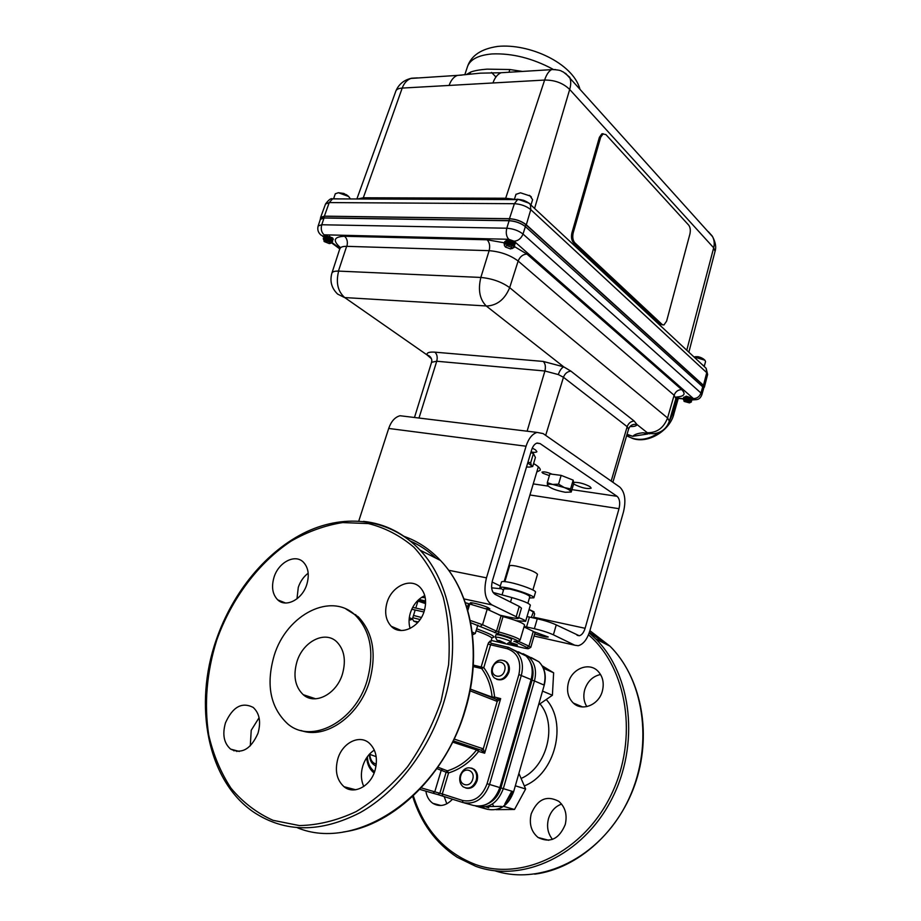 <?xml version="1.0" encoding="UTF-8"?>
<svg xmlns="http://www.w3.org/2000/svg" width="921" height="921" viewBox="0 0 921 921"><rect width="100%" height="100%" fill="white"/><g stroke="black" fill="none" stroke-linecap="round" stroke-linejoin="round"><path stroke-width="1.38" d="M460.201 775.447C463.344 768.252 467.753 766.157 473.44 769.173C476.445 771.902 477.377 775.643 476.226 780.375C473.118 787.547 468.731 789.677 463.067 786.764C459.982 784.024 459.015 780.248 460.201 775.447M465.819 788.054C470.965 789.216 474.741 786.741 477.113 780.651C478.264 775.919 477.343 772.178 474.338 769.449L471.621 768.114M472.68 779.293C475.743 769.852 463.309 766.122 460.822 775.655C457.725 785.014 470.147 788.917 472.68 779.293M496.695 679.295C502.164 680.999 506.239 678.604 508.933 672.111C509.958 668.036 509.255 664.732 506.803 662.176L504.397 660.691M492.044 667.794C495.51 660.288 500.138 658.296 505.963 661.808C508.404 664.363 509.117 667.679 508.081 671.754C504.65 679.226 500.034 681.264 494.243 677.844C491.722 675.277 490.985 671.927 492.044 667.794M504.604 670.649C507.575 661.497 495.141 658.515 492.747 667.725C489.73 676.808 502.164 679.94 504.604 670.649M476.111 630.735C486.691 634.604 491.941 637.159 491.849 638.391L490.72 642.156L489.972 641.108L488.003 643.94L490.582 644.804L491.123 643.284L508.427 647.336M473.313 665.089L483.79 667.656C489.822 675.784 493.426 685.592 494.612 697.059L500.667 698.636L497.202 701.422L496.776 699.546L495.671 699.108M490.72 642.156L488.556 642.524M508.668 642.8L515.633 645.022C519.317 645.46 517.475 644.619 510.13 642.513L509.463 642.363M413.506 615.435L421.404 617.461M499.493 635.006C506.251 636.756 510.269 638.195 511.546 639.324L510.844 641.695C509.555 640.602 505.537 639.174 498.779 637.413L495.279 637.01L495.993 634.615L499.493 635.006M491.238 640.44L523.842 648.027C528.723 649.086 529.782 648.914 527.019 647.532L514.24 641.177C524.233 643.065 512.306 637.528 498.491 633.936L470.689 622.711M412.792 617.726L420.08 619.568M418.295 621.894L413.644 621.076L417.627 622.665M505.203 643.192L499.412 640.567L497.179 640.475L505.203 643.192M425.583 603.635L417.961 601.079M418.974 599.398L425.606 601.056M425.617 602.748L418.284 600.043L415.785 608.067M465.381 602.702L487.174 609.253L503.027 616.586L498.503 631.841C511.443 635.513 518.661 638.253 520.146 640.072L517.567 641.465M520.158 640.026L524.579 624.968C523.128 623.01 515.944 620.224 503.027 616.586M524.003 626.925L533.259 631.369L528.953 646.151L530.761 647.394L528.332 648.706M530.772 647.371L535.043 632.681L533.259 631.369M467.039 607.848L468.352 608.251M469.848 603.669L467.799 610.45M412.689 607.376L424.535 610.024M497.064 640.256L495.279 637.01M308.19 573.173C303.631 576.673 300.327 581.393 298.289 587.333L296.976 598.834M259.089 717.712L251.226 730.272L250.282 745.883M374.317 750.074C368.941 753.62 365.107 758.881 362.839 765.823C360.652 773.295 360.963 780.179 363.772 786.476M424.754 595.599C417.904 598.995 413.115 604.74 410.386 612.845C408.728 618.336 408.636 623.54 410.098 628.456M274.067 577.122C271.211 586.804 272.443 594.39 277.739 599.87C285.924 607.987 302.307 599.444 306.797 584.49C309.537 575.003 308.397 567.555 303.366 562.155C295.134 553.613 278.637 562.19 274.067 577.122M225.472 722.858C222.191 734.417 223.895 743.166 230.595 749.107C241.786 754.426 250.926 749.141 258.007 733.231C261.15 721.891 259.538 713.28 253.171 707.397C241.889 701.721 232.656 706.879 225.472 722.858M337.869 758.708C334.668 770.704 336.718 780.041 344.028 786.718C353.791 794.996 370.484 786.419 374.985 770.555C378.024 758.858 376.102 749.706 369.229 743.097C359.386 734.233 342.462 742.798 337.869 758.708M387.039 602.53C384.31 612.315 385.715 620.247 391.252 626.292C400.52 636.25 419.654 627.5 424.282 610.899C426.872 601.378 425.583 593.631 420.39 587.69C411.077 577.156 391.747 585.94 387.039 602.53M345.951 609L358.269 616.817C373.109 632.554 376.839 654.117 369.448 681.517C359.248 716.193 325.435 739.816 300.891 730.457M274.182 655.51C286.627 614.284 331.79 591.294 355.943 615.85C370.806 631.61 374.513 653.208 367.099 680.665C355.23 721.868 311.263 744.732 287.525 723.722C270.244 707.409 265.789 684.671 274.182 655.51M342.462 673.988C346.215 660.322 344.304 649.593 336.741 641.81C324.963 630.24 302.986 641.465 296.953 661.681C292.97 675.749 295.054 686.755 303.205 694.676C314.878 705.394 336.568 694.192 342.462 673.988M444.152 796.504L446.835 803.814M600.55 674.494C592.744 676.256 587.448 681.379 584.674 689.841C583.062 696.046 583.776 701.629 586.815 706.626M561.591 804.079C555.156 806.416 550.793 811.297 548.479 818.723C546.498 826.69 547.845 833.574 552.496 839.376M452.522 799.198C446.19 805.84 439.628 807.222 432.847 803.319C429.036 800.625 426.711 796.573 425.882 791.185M602.392 690.969C598.972 704.922 582.153 711.783 573.311 703.034C568.027 697.727 566.392 690.934 568.418 682.657C571.918 668.646 589.014 661.796 597.867 671.087C602.806 676.325 604.314 682.956 602.392 690.969M565.241 824.548C559.151 839.043 550.102 843.36 538.117 837.511C531.21 831.744 528.907 823.846 531.221 813.807C537.484 799.14 546.671 794.984 558.805 801.339C565.298 807.049 567.44 814.786 565.241 824.548M488.084 643.721L489.074 644.366M493.621 806.474L492.551 803.906M518.903 773.375L525.638 788.986L514.505 809.478L496.062 809.663M501.415 806.382L486.852 806.554M514.505 809.478L503.557 806.359M542.158 665.802L553.636 672.802L552.404 695.251L538.589 704.807M553.636 672.802L543.425 668.255M552.404 695.251L542.527 691.095M511.8 791.197L504.766 804.125L512.824 791.507M525.638 788.986L515.334 785.797M488.003 643.94L481.199 666.816L481.637 668.531L473.221 666.574M470.366 689.092L492.125 697.116C490.985 685.961 487.485 676.44 481.637 668.531L483.79 667.656L490.582 644.804L507.195 648.695L508.645 647.382L516.324 651.596C522.092 657.721 523.761 665.63 521.321 675.335L489.558 784.462C484.032 798.829 475.178 804.862 462.987 802.559L462.515 800.464C473.785 802.582 481.982 796.999 487.082 783.713L518.891 674.563C521.585 661.14 517.694 652.517 507.195 648.695M492.286 697.704L492.125 697.116L494.612 697.059L493.829 698.314M496.35 699.292L500.667 698.636L484.665 753.205L481.292 750.224L453.27 740.852M454.145 739.045L483.272 748.854L484.665 753.205L478.621 751.444C470.055 762.243 460.04 769.403 448.562 772.926L447.376 770.842L446.132 772.189L436.888 768.621M453.132 741.14L478.16 749.314L478.621 751.444L476.571 749.947L452.648 742.119M437.878 767.193L447.376 770.842C458.52 767.412 468.259 760.447 476.571 749.947L478.16 749.314L481.292 750.224L483.272 748.854L497.202 701.422L470.044 690.819M462.515 800.464L442.299 793.983L448.562 772.926L446.132 772.189L439.858 793.246L437.901 794.593L462.941 802.548M464.265 802.905L473.509 805.472C485.632 807.763 494.416 801.8 499.861 787.582L531.129 679.537C533.524 669.912 531.854 662.072 526.11 656.005L508.323 647.336L491.123 643.284M503.868 588.818L509.797 589.083C521.136 591.835 527.814 594.344 529.828 596.589L527.883 603.22M501.519 582.014L501.531 581.945C501.98 581.266 504.558 581.381 509.267 582.302C520.192 584.386 536.816 590.672 535.504 592.18L533.881 597.729M503.465 590.188L499.861 587.54C500.299 586.884 502.878 587.022 507.586 587.955C518.511 590.085 535.159 596.336 533.869 597.798L529.425 597.971M509.532 565.955L509.555 565.897C509.935 565.275 512.076 565.333 515.967 566.047C528.205 568.936 535.389 571.688 537.496 574.313L532.902 589.981M517.418 618.659L508.162 617.012M518.673 617.611C523.393 619.419 525.707 620.673 525.615 621.341L516.37 620.742M493.092 592.456L511.857 597.556C523.232 600.86 529.391 603.405 530.346 605.189L525.638 621.295M531.014 451.958C534.468 452.545 536.425 452.453 536.897 451.658L535.469 449.828L532.269 448.147M573.61 483.87L574.255 484.342C581.75 487.969 587.402 489.235 591.178 488.13L590.016 486.633C583.972 483.513 578.492 482.097 573.576 482.397M552.013 474.2C547.166 472.116 543.816 471.437 541.962 472.162L542.803 473.198L549.388 475.627M536.793 471.978L540.19 470.286C540.627 468.95 539.188 467.177 535.872 464.955L533.581 463.562M534.698 633.878C541.997 636.284 546.51 637.309 548.225 636.964L534.238 631.887M485.747 608.608L489.891 608.931L488.245 607.71C483.548 605.339 470.24 601.827 470.263 602.944L471.84 604.13M519.237 606.421L495.072 594.356C491.722 591.95 490.824 587.46 492.378 580.863L531.613 449.966C532.868 446.086 534.721 443.784 537.139 443.036L540.109 443.6L617.082 496.315C619.683 498.768 620.328 502.889 619.004 508.691L585.111 628.295C583.741 632.635 581.796 635.122 579.263 635.766L556.249 624.887L553.394 634.811L574.75 645.207L578.169 645.713C583.258 644.424 587.172 639.439 589.889 630.735L623.529 511.719C626.153 500.207 624.887 491.987 619.718 487.036L543.102 433.572L537.07 432.41C532.246 433.906 528.585 438.511 526.052 446.225L486.472 577.847C483.341 591.121 485.16 600.135 491.929 604.901L516.209 616.713L519.237 606.421L521.459 608.159L518.454 618.348M466.475 606.018L468.812 606.732M499.182 615.021L511.926 617.841L518.442 618.394L516.209 616.713M421.484 597.441L425.226 597.66M469.48 604.878C467.603 604.66 467.477 604.982 469.088 605.822M405.539 416.407L400.071 415.739C395.017 417.052 391.218 421.3 388.697 428.449L358.787 520.975M553.394 634.811C548.306 632.531 541.974 630.494 534.376 628.686L537.265 618.762C544.864 620.524 551.184 622.561 556.249 624.887M537.265 618.762L529.437 617.07L526.547 626.959L524.141 626.441M534.376 628.686L526.547 626.959M527.019 616.552L529.437 617.07M531.336 617.473L533.432 611.659L534.664 613.881L533.478 617.933M529.08 609.518L532.983 611.82M534.053 611.855L529.103 609.449M492.367 590.983L492.908 592.157M472.404 633.671L473.371 634.488L472.496 634.385M472.197 632.036L475.259 633.556M409.166 619.004L410.559 619.96L409.108 619.741M409.327 617.577L412.378 619.073L415.187 610.013M552.635 484.423L547.316 482.65L547.442 485.263C547.304 484.262 549.043 483.974 552.635 484.423L564.308 487.554C568.165 489.109 570.272 490.421 570.629 491.492L570.606 488.901L564.308 487.554L558.575 484.158L552.635 484.423M547.316 482.65L549.895 473.924L561.154 475.374L573.161 480.14L573.76 483.364L571.227 492.044L565.321 492.275C555.985 490.479 550.021 488.142 547.442 485.263M573.161 480.14L570.606 488.901M561.154 475.374L558.575 484.158M527.721 462.952L531.394 465.635L530.703 462.676L527.894 462.354M530.83 452.591L533.432 453.569L530.703 462.676M533.432 453.569L535.412 457.449L532.718 466.475L531.394 465.635C531.889 466.786 530.531 467.235 527.33 467.005L526.536 466.924M530.726 466.855L532.718 466.475M492.079 582.003L500.322 586.021M500.851 588.761L491.653 587.828M350.429 198.948L348.633 196.484L338.398 192.719L335.302 193.79M523.128 200.145L524.475 200.686M530.933 205.049L532.603 199.684L530.047 195.943L520.469 192.8L515.967 194.366M704.208 366.489L705.555 361.596L704.887 360.203L693.95 356.934M320.197 219.843L320.278 219.14L323.904 217.897L508.991 220.626C515.403 221.075 520.837 223.032 525.269 226.497C520.802 223.078 515.426 221.167 509.106 220.741L324.031 218.001L320.358 219.382M417.685 417.881L418.848 417.984M510.591 248.946L505.364 247.012L506.515 245.493L511.604 247.277L510.591 248.946M512.456 248.325L511.535 246.851L512.479 248.186L511.949 248.682M504.904 246.252C503.833 244.998 504.282 244.272 506.251 244.042L513.112 246.045L514.102 247.415M513.227 247.968L512.49 248.106M511.535 246.851L512.479 248.198L514.079 247.484M504.904 242.822L505.744 243.754M504.109 243.535L506.504 242.223L513.78 244.272L514.655 245.631L513.688 244.572L506.412 242.522L504.109 243.535L504.409 244.79M513.596 246.437L514.563 245.93M514.183 244.606L515.138 244.088L514.263 242.73L506.987 240.669L504.696 241.693L504.789 242.614M504.696 241.693L507.08 240.381L514.355 242.43L515.138 244.088M685.592 400.612L689.679 402.017L689.495 402.891L684.176 401.441L685.592 400.612M690.428 402.396L689.668 401.717L689.898 402.719M683.923 401.049L685.443 399.495L690.957 401.061L691.441 401.89L690.715 402.247M686.571 399.599L685.696 399.207M683.232 398.862L685.65 398.01L691.867 400.359M690.623 400.577L689.921 400.508M690.554 400.819L691.867 400.497L691.406 399.841L685.581 398.252L683.186 398.966L683.566 399.887M690.934 399.277L692.293 398.966L691.832 398.298L686.007 396.721L683.612 397.435L683.866 398.217M683.658 397.331L686.076 396.467L692.293 398.816M329.407 243.639L324.215 241.567L325.044 240.496L329.73 242.119L329.407 243.639M331.065 243.086L329.603 241.728L330.386 243.443M323.916 241.003L324.733 239.184L331.03 240.991L332.285 242.453M331.548 242.96L332.297 242.246M323.317 238.412L324.963 237.526L331.675 239.391L332.78 240.899M331.618 241.406L332.757 241.06L331.583 239.656L324.871 237.791L323.259 238.504L323.547 239.587M332.182 239.748L333.333 239.391L332.147 237.986L325.447 236.121L323.835 236.835L323.985 237.71M323.881 236.743L325.539 235.857L332.239 237.722L333.356 239.23M515.069 199.592L517.694 199.155L529.356 203.311L530.323 204.427M565.529 73.277L712.601 236.697C715.605 242.488 716.411 247.381 715.041 251.352L713.671 247.818C714.742 243.535 714.247 239.598 712.209 236.006L708.353 231.712M555.605 69.559L551.875 69.535C562.305 69.996 560.797 71.285 563.353 71.988L569.477 77.03C571.285 78.976 566.76 74.187 569.558 77.214C571.066 80.438 571.112 84.525 569.685 89.464C563.134 83.109 554.776 79.966 544.622 80.058L505.675 198.245L514.413 199.293M697.842 356.749L696.161 356.669M697.865 356.657L698.981 356.957M338.398 192.719L343.878 193.456L348.552 196.369L346.331 194.642M334.15 198.752L339.193 198.901M329.603 241.728L330.8 242.983M324.457 239.207C327.841 238.907 330.155 239.587 331.41 241.256M325.055 237.526C328.463 237.25 330.777 237.94 331.986 239.598M690.428 399.046L691.061 399.046M689.668 401.717L690.209 402.362M684.222 399.587C687.388 399.104 689.518 399.518 690.612 400.854M684.648 398.045C687.872 397.573 690.002 397.999 691.026 399.323M685.592 397.711L686.26 398.045M514.309 242.396L510.096 240.462L507.563 240.369M506.619 240.703L506.446 242.142M506.746 242.511L508.691 243.869M509.82 244.353L510.81 244.675M511.903 244.894L513.619 244.572M513.458 244.053L506.976 242.211M506.032 242.545L505.871 243.984M512.859 245.872L506.527 244.042M510.096 240.462L506.159 240.496M505.571 244.123C509.037 243.581 511.558 244.226 513.135 246.057M506.066 243.915L505.836 242.568M506.228 242.246C509.727 241.763 512.214 242.43 513.711 244.226M506.815 240.393L507.39 240.185M505.905 240.83L506.285 241.843M683.209 398.908L678.27 398.425L676.371 397.17M514.263 244.307L514.989 243.409M691.832 398.01L686.133 396.157M332.826 238.136L326.022 235.695M701.86 394.718L703.609 388.616L702.723 386.82L700.962 393.025C699.557 396.698 697.036 398.54 693.409 398.563L691.199 399.426M677.407 398.056L673.389 412.171L669.187 421.645M659.666 432.179C647.889 440.388 636.883 441.562 626.637 435.668M647.716 433.998L632.785 436.301L626.89 434.839M649.846 433.814L642.881 432.789C637.746 433.307 634.373 434.482 632.785 436.301L627.051 434.286M669.394 420.989L675.876 398.563L674.114 395.247L667.575 417.973L669.348 421.116C666.666 428.633 661.324 432.847 653.323 433.756L642.881 432.789M570.87 371.105C567.348 371.52 564.872 373.581 563.468 377.276L558.322 374.571C559.761 370.426 561.568 367.859 563.744 366.869L570.87 371.105L634.155 421.024L636.964 424.512L647.382 432.789M431.396 358.695L427.045 354.93C429.785 355.805 431.385 357.613 431.834 360.364L431.546 362.379M543.229 361.435L434.862 352.167C429.163 351.776 426.561 352.697 427.045 354.93L344.742 297.575L486.219 305.956L563.744 366.869L543.229 361.435C545.336 363.553 545.888 366.754 544.898 371.002L527.123 431.166L528.735 431.396M612.879 482.27L628.571 429.14L627.166 426.688C628.456 423.223 630.793 421.334 634.155 421.024M628.606 428.979C630.114 425.295 632.9 423.81 636.964 424.512C636.63 425.974 634.293 426.653 629.952 426.561M703.632 388.167L703.068 385.22L525.845 224.655C521.413 221.178 515.979 219.221 509.566 218.784L324.48 216.228L320.807 217.621M320.554 218.323L320.623 217.402L324.365 216.147L509.463 218.691C516.105 219.14 521.723 221.167 526.317 224.77L703.46 385.312L704.381 387.142L703.713 387.879M702.355 364.762L703.414 365.533M599.387 137.333L600.665 137.275L573.196 232.875L571.918 232.875L599.387 137.333L601.897 133.798L605.891 134.57L688.724 225.173C690.301 227.36 690.692 230.308 689.91 234.026L666.62 321.118L663.96 324.952L660.921 324.399L573.576 242.845C571.55 240.404 570.997 237.088 571.918 232.875M662.798 324.894L660.921 324.399M662.118 324.457L574.854 242.845C572.827 240.416 572.275 237.088 573.196 232.875M600.665 137.275L603.174 133.741L601.897 133.798M492.942 82.971L449.08 85.446C450.956 80.219 453.696 76.88 457.265 75.43L480.486 73.162L501.07 72.736L551.552 69.639C548.778 71.101 546.464 74.578 544.622 80.058L492.942 82.971C494.83 77.629 497.536 74.221 501.07 72.736L505.974 72.437M466.245 74.613L470.896 71.965C474.741 70.618 480.129 69.674 487.059 69.144L509.808 69.524L509.048 72.252M509.808 69.524L522.437 71.424M470.896 71.965L469.468 74.233M449.08 85.446L402.201 88.082C404.112 82.994 407.174 79.713 411.399 78.25L417.386 77.882M357.544 198.982L363.311 197.773L402.201 88.082C398.701 88.301 396.594 89.256 395.903 90.949L395.788 91.271M356.864 198.971L395.903 90.949C398.735 84.387 403.697 80.219 410.754 78.446L462.089 75.085M578.411 246.172L578.227 247.173M476.687 628.813C492.424 634.638 497.352 637.574 491.446 637.608M423.925 611.981L411.756 609.242M498.491 633.936L498.503 631.841L496.523 631.173L501.047 615.919M487.174 609.253L482.558 624.714L496.523 631.173L494.531 632.6M470.24 620.443L482.558 624.714L480.543 626.165M518.558 641.361L528.953 646.151L527.019 647.532M515.035 641.304L513.941 641.523M305.012 696.011L304.943 695.251M410.386 541.064C419.734 545.174 428.323 550.908 436.14 558.264M236.847 751.478L236.651 750.73M354.677 614.687L355.782 614.641M297.448 827.783C356.346 852.374 441.263 795.502 465.024 709.584C482.443 652.321 471.126 592.341 440.503 560.475C429.877 549.227 417.754 541.203 404.135 536.39M363.473 521.367C385.197 523.715 404.066 533.305 420.103 550.159C450.83 582.406 461.928 643.399 443.968 701.802C429.612 749.257 397.515 791.553 360.249 812.564C320.589 832.929 285.13 832.826 253.851 812.264C206.903 780.467 193.468 704.692 216.182 640.049C232.737 591.731 266.883 550.505 306.624 531.716C346.308 513.227 390.435 518.742 420.103 550.159L440.503 560.475C471.46 592.525 482.765 652.621 465.381 709.746C447.111 773.467 394.395 825.377 343.211 831.997M441.124 700.916L448.573 664.904C450.242 640.901 448.458 618.359 443.231 597.269C436.151 577.582 426.388 560.901 413.92 547.258C400.244 535.642 385.082 527.756 368.446 523.589L342.67 522.575C325.101 525.361 307.925 531.532 291.163 541.099C258.421 562.766 231.528 598.662 216.723 640.164C206.684 672.284 204.025 703.909 208.722 735.05C213.315 754.817 220.752 772.535 231.01 788.215C242.799 802.318 256.798 813.013 273.019 820.312L299.371 825.573C318.125 825.204 337.051 820.542 356.151 811.585C374.847 800.222 391.978 785.291 407.531 766.779C421.703 746.632 432.905 724.677 441.124 700.916M589.428 632.243L605.592 643.917M494.945 870.806C541.26 885.91 599.479 857.543 626.706 803.308C654.232 749.245 645.356 680.987 609.875 646.093L589.912 630.689M534.733 874.144C578.25 868.641 620.293 830.489 636.181 780.778C652.137 731.067 640.406 676.382 609.875 646.093L595.68 638.909L589.198 632.946L595.68 638.909C631.783 674.563 640.222 744.962 611.222 800.153C582.521 855.54 522.391 883.354 475.8 866.339M413.333 795.825C424.155 829.66 444.831 852.535 475.374 864.451C522.575 881.708 583.626 852.086 611.083 795.03C638.909 738.17 627.132 667.587 588.484 634.788M524.314 785.924C555.259 773.916 567.762 722.927 546.222 699.523M494.416 697.565L493.495 698.187M488.74 807.775L485.781 806.819M480.704 807.176L487.267 809.283L478.31 806.796M487.267 809.283C499.309 811.562 508.001 805.691 513.354 791.669L500.897 787.892L532.05 680.193L534.433 680.941L503.327 788.629C497.904 802.801 489.143 808.742 477.043 806.451L476.664 806.14M476.997 806.439L475.639 806.002M488.706 803.296C494.589 800.211 498.652 795.076 500.897 787.892M532.05 680.193C533.685 674.184 533.351 668.646 531.049 663.581M523.024 653.657L529.402 657.479C535.136 663.546 536.816 671.363 534.433 680.941L543.977 685.028C546.326 675.53 544.633 667.783 538.912 661.773L531.302 657.606M518.293 652.482L518.96 652.644M544.23 685.178L513.63 791.749L544.23 685.178C546.602 675.703 544.829 667.898 538.912 661.773L523.174 653.737M521.09 778.464C547.235 767.389 557.781 724.447 539.959 703.863M475.685 866.293L457.173 857.267C435.725 843.118 420.897 822.844 412.677 796.446M233.658 749.936L233.888 750.845M369.897 753.7L369.954 754.736C370.254 760.815 372.291 764.568 376.044 765.996M376.171 756.671L369.333 754.195M376.309 764.05L375.365 763.785C372.579 762.864 370.806 760.366 370.046 756.291M470.366 689.115L496.258 699.269M442.529 768.931L441.228 770.255L434.77 791.83L442.299 793.983L442.782 796.066M421.254 787.869L434.77 791.83L432.812 793.177L419.815 789.389M487.082 783.713L500.149 787.674L531.394 679.686C533.823 670.097 532.062 662.199 526.11 656.005L518.454 651.815M518.891 674.563L531.394 679.686M437.901 794.593L432.905 793.2M367.352 756.74C367.767 763.394 370.184 768.379 374.605 771.683M511.857 597.556L510.522 602.069M585.111 628.295L533.685 617.208M619.004 508.691L529.943 494.98M617.082 496.315L571.929 489.627M548.03 486.092L533.247 483.905M540.109 443.6L536.713 443.162M491.929 604.901L464.011 598.926M486.472 577.847L448.631 570.26M526.052 446.225L388.697 428.449M574.75 645.207L534.065 636.043M424.604 600.757L424.132 602.288M491.538 72.437L495.935 76.984M552.911 69.179C532.28 58.184 511.984 53.107 492.021 53.948C478.609 55.133 470.458 59.266 467.58 66.347L467.269 67.302M529.425 195.333L531.336 196.944M703.114 358.695L704.887 360.203M703.068 385.22L702.642 386.751L525.384 226.601L523.013 234.049C518.581 230.618 513.181 228.673 506.803 228.212L321.625 224.759L318.148 225.99L320.393 219.256M558.322 374.571L544.898 371.002L436.738 361.239L431.581 362.275L414.473 417.489M344.707 297.644L337.604 294.064C331.514 288.123 329.626 281.124 331.928 273.053C332.55 271.649 334.714 271.004 338.421 271.108L346.641 246.333C342.888 246.287 340.689 247.012 340.033 248.509L339.964 248.716M686.767 350.233L713.671 247.818L569.685 89.464L534.571 208.445M631.794 438.166C647.889 444.682 670.511 430.257 674.022 413.356L672.226 411.192M504.478 242.833L487.128 239.805C489.581 242.453 490.248 246.08 489.132 250.673L346.872 246.344C347.954 242.085 347.194 238.723 344.592 236.271C333.863 236.685 332.412 240.427 340.252 247.484M676.417 397.02C684.303 396.467 686.076 394.004 681.713 389.641C678.075 389.687 675.542 391.552 674.114 395.247L518.155 261.034C519.928 256.683 522.852 254.346 526.904 254.046L514.045 246.344M509.014 244.33L508.219 244.042M507.39 243.766L505.71 243.213M486.495 306.06C497.133 305.507 504.858 299.371 509.67 287.651L518.155 261.034C510.176 255.071 500.506 251.617 489.132 250.673L480.843 277.451C492.09 278.51 501.692 281.907 509.67 287.651L667.575 417.973C663.73 427.897 657.018 432.824 647.428 432.743M681.713 389.641L526.904 254.046M688.701 399.173L684.994 398.816M683.29 398.655L677.43 398.079M323.835 236.835L324.077 234.809L508.783 239.299L514.102 241.21L693.409 398.563M340.045 248.451L332.17 242.649M328.221 239.748L327.335 239.092M487.128 239.805L344.592 236.271M318.148 225.99C317.192 229.582 318.148 232.61 320.992 235.085L323.697 236.409M330.029 236.674L329.453 236.26M324.031 218.001L321.751 224.77C320.658 229.018 321.441 232.368 324.077 234.809M509.106 220.741L506.803 228.212C505.687 232.921 506.343 236.616 508.783 239.299M691.913 399.495L693.478 399.91C695.343 399.311 699.373 400.992 701.848 394.798L700.962 393.025L523.013 234.049C521.194 238.481 518.224 240.876 514.102 241.21M344.742 297.575C337.788 291.416 335.751 282.597 338.64 271.108L480.843 277.451C477.884 289.862 479.68 299.36 486.219 305.956M611.176 481.084L627.166 426.688L563.468 377.276L545.681 435.368M418.997 418.007L436.738 361.239C437.717 357.221 437.095 354.194 434.862 352.167M509.566 218.784L508.991 220.626M323.904 217.897L324.48 216.228M525.384 226.601L525.845 224.655M704.381 387.142L707.616 374.502L706.729 372.683L530.784 209.643C526.328 206.085 520.86 204.094 514.379 203.702L329.246 202.585L324.365 216.147M519.605 199.604L517.602 199.604L514.379 203.702L509.463 218.691M528.585 202.896L530.404 204.554L530.784 209.643L526.317 224.77M704.53 366.788L706.154 368.308L706.729 372.683L703.46 385.312M334.714 198.89L332.585 198.878L329.246 202.585L325.516 204.036M505.134 199.558L505.675 198.245L363.311 197.773L362.77 198.994M582.245 250.926L583.546 250.973M473.44 769.173L474.338 769.449M505.963 661.808L506.803 662.176M507.586 643.399L510.441 641.822M413.552 620.892L412.458 618.797M285.487 602.99L277.739 599.87M239.333 751.455L230.595 749.107M355.656 789.758L344.028 786.718M401.303 630.528L391.252 626.292M355.943 615.85L358.269 616.817M315.638 698.797L303.205 694.676M432.847 803.319L440.998 805.507M573.311 703.034L582.579 706.937M538.117 837.511L548.743 840.286M494.278 697.819L493.656 698.245M480.877 807.187L487.462 809.294C499.666 811.47 508.392 805.622 513.63 791.749M375.849 765.858C371.773 764.165 369.597 760.309 369.333 754.299M470.355 689.184L495.947 699.143M480.163 806.174C489.788 804.724 496.454 798.553 500.149 787.674M366.685 757.707C367.191 764.326 369.666 769.426 374.11 773.03M509.555 565.897L504.881 581.6M501.531 581.945L499.861 587.54M503.891 588.772L502.06 594.897M579.263 635.766L577.087 635.283M537.07 432.41L400.071 415.739M419.619 599.502L419.297 600.527M473.647 634.339L474.914 633.636M475.271 633.533L477.815 625.048M467.741 610.255L469.376 604.867M410.801 619.833L412.055 619.154M538.336 466.809L504.155 581.542M464.794 74.785L467.58 66.347C471.402 55.387 481.51 48.744 497.904 46.395C529.161 43.345 572.309 62.858 579.804 88.612M331.928 273.053L340.275 247.335L341 247.381M693.927 356.922C697.899 356.208 701.376 357.152 704.346 359.777M530.047 195.943L520.469 192.8M516.002 194.25L514.321 199.592M335.336 193.686L333.609 198.717M676.405 397.055L675.922 398.39M322.5 236.19L323.789 237.134M326.241 238.942L326.828 239.379M331.664 242.925L339.872 248.969M692.373 399.795L691.648 399.726M691.153 399.679L685.558 399.138M674.034 413.31L678.27 398.425M629.607 426.987L628.606 429.036M320.853 217.483L320.278 219.14M707.627 374.456L706.154 368.308L530.404 204.554C526.904 200.79 520.215 199.005 517.602 199.604L332.585 198.878C331.169 197.98 328.843 199.638 325.574 203.875L320.623 217.402M715.041 251.364L688.862 352.19"/></g></svg>

